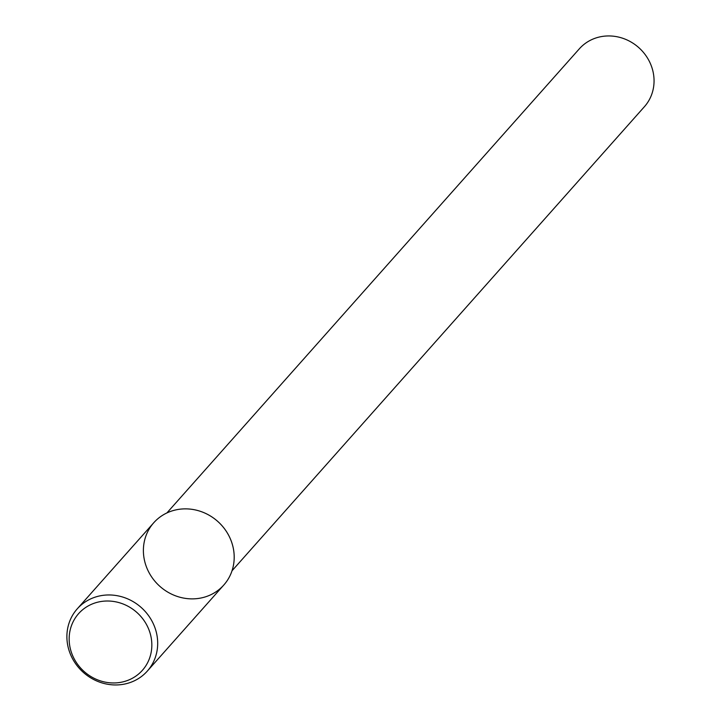 <?xml version="1.0" encoding="UTF-8"?>
<svg xmlns="http://www.w3.org/2000/svg" width="721" height="721" viewBox="0 0 721 721"><rect width="100%" height="100%" fill="white"/><g stroke="black" fill="none" stroke-linecap="round" stroke-linejoin="round"><path stroke-width="1.08" d="M232.009 570.798L644.421 106.69A43.548 40.412 -138.4 0 0 648.612 59.969A43.548 40.412 -138.4 0 0 605.703 36.05A43.548 40.412 -138.4 0 0 579.314 48.839L166.902 512.937M147.318 671.089L223.825 584.992A46.856 43.476 -138.4 0 0 228.332 534.721A46.856 43.476 -138.4 0 0 182.17 508.981A46.856 43.476 -138.4 0 0 153.213 579.125A46.856 43.476 -138.4 0 0 231.008 573.501A46.856 43.476 -138.4 0 0 182.17 508.981A46.856 43.476 -138.4 0 0 153.762 522.743L77.264 608.83A46.856 43.476 -138.4 0 0 83.411 672.459A46.856 43.476 -138.4 0 0 147.318 671.089A46.856 43.476 -138.4 0 0 151.825 620.808A46.856 43.476 -138.4 0 0 105.663 595.077A46.856 43.476 -138.4 0 0 77.264 608.83M104.464 601.116A42.665 39.592 -138.4 0 0 78.093 664.978A42.665 39.592 -138.4 0 0 148.932 659.859A42.665 39.592 -138.4 0 0 104.464 601.116"/></g></svg>

